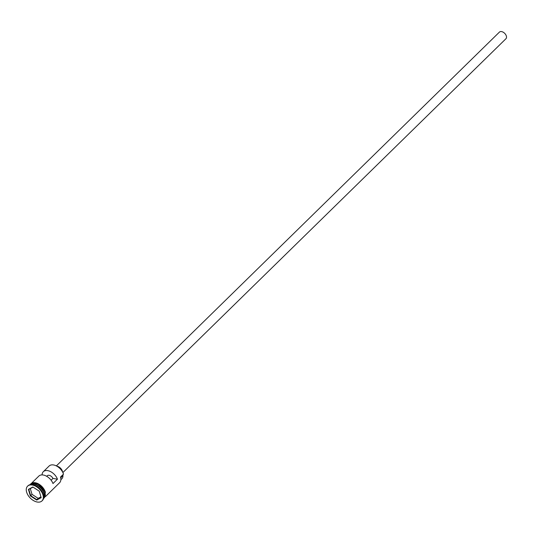 <?xml version="1.0" encoding="UTF-8"?>
<svg xmlns="http://www.w3.org/2000/svg" width="533" height="533" viewBox="0 0 533 533"><rect width="100%" height="100%" fill="white"/><g stroke="black" fill="none" stroke-linecap="round" stroke-linejoin="round"><path stroke-width="0.8" d="M55.225 465.422A9.374 5.823 45.6 0 1 55.312 465.449A9.374 5.823 45.6 0 1 63.307 473.617A9.374 5.823 45.6 0 1 63.334 473.704M45.458 496.583L59.629 482.711A9.641 5.99 -134.4 0 0 60.502 477.068L63.48 474.15A9.641 5.99 -134.4 0 0 63.367 473.784A9.641 5.99 -134.4 0 0 55.139 465.389A9.641 5.99 -134.4 0 0 49.123 466.022L43.313 471.705A9.641 5.99 -134.4 0 0 42.074 474.903M56.365 465.902L499.414 32.107A4.65 2.892 45.6 0 1 503.172 32.193A4.65 2.892 45.6 0 1 506.35 36.031A4.65 2.892 45.6 0 1 505.924 38.756L62.881 472.551M56.898 466.175A5.317 3.305 45.6 0 1 62.448 471.259A5.317 3.305 45.6 0 1 62.614 472.018M43.566 498.295A9.641 5.99 -134.4 0 0 43.906 493.325A9.641 5.99 -134.4 0 0 37.89 485.716A9.641 5.99 -134.4 0 0 30.221 484.664M43.539 498.428A9.641 5.99 -134.4 0 0 44.126 493.105A9.641 5.99 -134.4 0 0 37.83 485.323A9.641 5.99 -134.4 0 0 30.088 484.69M43.113 493.891A9.641 5.99 -134.4 0 0 43.04 493.685A9.641 5.99 -134.4 0 0 34.818 485.29A9.641 5.99 -134.4 0 0 34.612 485.217M42.18 500.707A10.3 6.403 -134.4 0 0 42.373 500.534A10.3 6.403 -134.4 0 0 43.313 494.504A10.3 6.403 -134.4 0 0 43.186 494.111A10.3 6.403 -134.4 0 0 34.398 485.13A10.3 6.403 -134.4 0 0 27.963 485.81A10.3 6.403 -134.4 0 0 27.776 485.996M31.967 482.811L38.849 476.076A9.641 5.99 45.6 0 1 46.304 476.089A9.641 5.99 45.6 0 1 52.987 483.551L57.451 479.174A9.641 5.99 -134.4 0 0 50.768 471.712A9.641 5.99 -134.4 0 0 43.313 471.705M30.028 484.704A9.707 6.03 -134.4 0 1 37.856 484.144A9.707 6.03 -134.4 0 1 44.925 492.385A9.707 6.03 -134.4 0 1 43.526 498.488L43.992 498.015A9.641 5.99 -134.4 0 0 44.872 492.372A9.641 5.99 -134.4 0 0 38.296 484.43A9.641 5.99 -134.4 0 0 30.508 484.244L30.041 484.704M42.94 494.864A10.3 6.403 -134.4 0 0 35.911 486.376A10.3 6.403 -134.4 0 0 27.589 486.169A10.3 6.403 -134.4 0 0 26.65 492.206A10.3 6.403 -134.4 0 0 33.686 500.694A10.3 6.403 -134.4 0 0 42 500.893A10.3 6.403 -134.4 0 0 42.94 494.864M36.757 500.067L30.361 495.917L28.402 489.381L32.833 487.002L39.229 491.153L41.188 497.689L36.757 500.067L41.088 497.376L39.215 491.146M60.862 479.733L61.868 478.747A8.375 5.203 45.6 0 0 62.947 475.636A3.991 2.478 45.6 0 1 63.307 474.323M46.864 476.402A3.991 2.478 45.6 0 1 47.264 475.742A3.991 2.478 45.6 0 1 52.947 478.441L57.451 479.174M52.947 478.441L51.121 480.226M38.169 498.355L36.83 499.668L30.681 495.677L32.027 494.364L38.169 498.355L40.934 496.869M33.026 487.129L28.802 489.401L30.681 495.677L30.361 495.917M30.294 488.594L32.027 494.364M28.802 489.401L28.402 489.381M44.192 496.636A9.507 5.903 -134.4 0 0 43.946 493.158A9.507 5.903 -134.4 0 0 31.893 484.077M35.604 484.57A9.507 5.903 45.6 0 1 43.773 492.912M30.654 484.017A9.707 6.03 45.6 0 1 38.503 483.924A9.707 6.03 45.6 0 1 45.298 492.019M62.947 475.636L60.702 477.835M34.818 485.29L34.398 485.13M43.04 493.685L43.186 494.111M27.963 485.81L27.589 486.169M29.648 484.81L37.77 483.458L45.432 492.106L43.413 498.868M42.373 500.534L42 500.893"/></g></svg>
